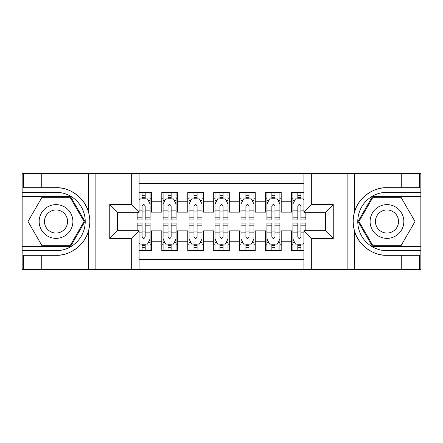 <?xml version="1.0" encoding="UTF-8"?>
<svg xmlns="http://www.w3.org/2000/svg" width="443" height="443" viewBox="0 0 443 443"><rect width="100%" height="100%" fill="white"/><g stroke="black" fill="none" stroke-linecap="round" stroke-linejoin="round"><path stroke-width="0.66" d="M139.085 269.521L303.915 269.521L303.915 230.714L325.455 230.714L325.455 212.286L303.915 212.286L303.915 173.479L139.085 173.479L139.085 212.286L117.545 212.286L117.545 230.714L139.085 230.714L139.085 269.521L41.747 269.521L41.747 255.306L56.023 255.306C69.667 255.999 84.912 244.774 88.307 231.539C90.289 224.856 90.289 218.161 88.307 211.461C84.912 198.226 69.667 187.001 56.023 187.694L41.747 187.694L41.747 173.479L22.15 173.479L22.15 246.546L70.487 246.546L84.945 221.5L70.487 196.454L22.15 196.454M303.915 192.301L291.583 192.301L291.583 201.775L281.2 201.775L281.2 212.158L291.583 212.158L291.583 201.775M281.2 201.775L281.2 192.301L265.628 192.301L265.628 201.775L255.246 201.775L255.246 212.158L265.628 212.158L265.628 201.775M255.246 201.775L255.246 192.301L239.669 192.301L239.669 201.775L229.286 201.775L229.286 212.158L239.669 212.158L239.669 201.775M229.286 201.775L229.286 192.301L213.714 192.301L213.714 201.775L203.331 201.775L203.331 212.158L213.714 212.158L213.714 201.775M203.331 201.775L203.331 192.301L187.754 192.301L187.754 201.775L177.372 201.775L177.372 212.158L187.754 212.158L187.754 201.775M177.372 201.775L177.372 192.301L161.8 192.301L161.8 212.158L151.417 212.158L151.417 192.301L139.085 192.301M139.085 250.699L151.417 250.699L151.417 230.847L161.8 230.847L161.8 250.699L177.372 250.699L177.372 230.847L187.754 230.847L187.754 241.23L177.372 241.23M187.754 241.23L187.754 250.699L203.331 250.699L203.331 230.847L213.714 230.847L213.714 241.23L203.331 241.23M213.714 241.23L213.714 250.699L229.286 250.699L229.286 230.847L239.669 230.847L239.669 241.23L229.286 241.23M239.669 241.23L239.669 250.699L255.246 250.699L255.246 230.847L265.628 230.847L265.628 241.23L255.246 241.23M265.628 241.23L265.628 250.699L281.2 250.699L281.2 230.847L291.583 230.847L291.583 241.23L281.2 241.23M303.915 183.601L139.085 183.601M139.085 259.399L303.915 259.399M291.583 241.23L291.583 250.699L303.915 250.699M117.672 212.286L117.672 230.714M325.328 230.714L325.328 212.286M142.07 198.785L145.188 198.785M150.116 198.785L151.417 198.785M142.07 211.898L145.188 211.898M150.116 211.898L151.417 211.898M142.07 231.102L145.188 231.102M150.116 231.102L151.417 231.102M142.07 244.215L145.188 244.215M150.116 244.215L151.417 244.215M161.8 211.898L163.096 211.898M168.03 211.898L171.142 211.898M176.076 211.898L177.372 211.898M161.8 198.785L163.096 198.785M168.03 198.785L171.142 198.785M176.076 198.785L177.372 198.785M161.8 231.102L163.096 231.102M168.03 231.102L171.142 231.102M176.076 231.102L177.372 231.102M161.8 244.215L163.096 244.215M168.03 244.215L171.142 244.215M176.076 244.215L177.372 244.215M187.754 231.102L189.056 231.102M193.984 231.102L197.102 231.102M202.03 231.102L203.331 231.102M187.754 244.215L189.056 244.215M193.984 244.215L197.102 244.215M202.03 244.215L203.331 244.215M187.754 198.785L189.056 198.785M193.984 198.785L197.102 198.785M202.03 198.785L203.331 198.785M187.754 211.898L189.056 211.898M193.984 211.898L197.102 211.898M202.03 211.898L203.331 211.898M213.714 231.102L215.01 231.102M219.944 231.102L223.056 231.102M227.99 231.102L229.286 231.102M213.714 244.215L215.01 244.215M219.944 244.215L223.056 244.215M227.99 244.215L229.286 244.215M213.714 198.785L215.01 198.785M219.944 198.785L223.056 198.785M227.99 198.785L229.286 198.785M213.714 211.898L215.01 211.898M219.944 211.898L223.056 211.898M227.99 211.898L229.286 211.898M239.669 231.102L240.97 231.102M245.898 231.102L249.016 231.102M253.944 231.102L255.246 231.102M239.669 244.215L240.97 244.215M245.898 244.215L249.016 244.215M253.944 244.215L255.246 244.215M239.669 198.785L240.97 198.785M245.898 198.785L249.016 198.785M253.944 198.785L255.246 198.785M239.669 211.898L240.97 211.898M245.898 211.898L249.016 211.898M253.944 211.898L255.246 211.898M265.628 231.102L266.924 231.102M271.858 231.102L274.97 231.102M279.904 231.102L281.2 231.102M265.628 244.215L266.924 244.215M271.858 244.215L274.97 244.215M279.904 244.215L281.2 244.215M265.628 198.785L266.924 198.785M271.858 198.785L274.97 198.785M279.904 198.785L281.2 198.785M265.628 211.898L266.924 211.898M271.858 211.898L274.97 211.898M279.904 211.898L281.2 211.898M291.583 231.102L292.884 231.102M297.812 231.102L300.93 231.102M291.583 244.215L292.884 244.215M297.812 244.215L300.93 244.215M291.583 198.785L292.884 198.785M297.812 198.785L300.93 198.785M291.583 211.898L292.884 211.898M297.812 211.898L300.93 211.898M145.188 195.673L142.07 195.673M137.142 217.829L137.142 219.944L142.07 219.944L142.07 217.829L137.142 217.829L137.142 212.286M148.239 200.347L150.116 200.347L150.116 219.944L145.188 219.944L145.188 206.056C144.152 204.057 143.111 204.057 142.07 206.056L142.07 217.829M150.116 200.347L150.116 192.301M150.116 204.107L147.525 198.918L139.733 198.918L139.085 200.214M142.07 198.918L142.07 192.301M145.188 192.301L145.188 198.918M142.07 247.327L145.188 247.327M139.085 242.786L139.733 244.082L147.525 244.082L150.116 238.893L150.116 223.056L145.188 223.056L145.188 225.171L150.116 225.171M150.116 238.893L150.116 250.699M137.142 230.714L137.142 223.056L142.07 223.056L142.07 236.944C143.106 238.943 144.147 238.943 145.188 236.944L145.188 225.171M145.188 244.082L145.188 250.699M142.07 250.699L142.07 244.082M64.462 206.887A16.873 16.873 0 0 0 41.415 213.066A16.873 16.873 0 0 0 47.589 236.113A16.873 16.873 0 0 0 70.636 229.934A16.873 16.873 0 0 0 64.462 206.887M61.798 211.499A11.551 11.551 0 0 0 46.022 215.724A11.551 11.551 0 0 0 50.247 231.501A11.551 11.551 0 0 0 66.029 227.276A11.551 11.551 0 0 0 61.798 211.499M70.038 245.771L42.013 245.771L27.998 221.5L42.013 197.229L70.038 197.229L84.048 221.5L70.038 245.771M395.411 206.887A16.873 16.873 0 0 0 372.364 213.066A16.873 16.873 0 0 0 378.538 236.113A16.873 16.873 0 0 0 401.585 229.934A16.873 16.873 0 0 0 395.411 206.887M392.753 211.499A11.551 11.551 0 0 0 376.971 215.724A11.551 11.551 0 0 0 381.201 231.501A11.551 11.551 0 0 0 396.978 227.276A11.551 11.551 0 0 0 392.753 211.499M400.987 245.771L372.962 245.771L358.952 221.5L372.962 197.229L400.987 197.229L415.002 221.5L400.987 245.771M131.3 269.521L131.3 238.5L109.753 238.5L109.753 204.5L131.3 204.5L131.3 173.479L95.865 173.479L95.865 269.521M56.023 187.694A33.806 33.806 0 0 1 88.307 211.461L88.307 173.479L41.747 173.479M41.747 269.521L22.15 269.521L22.15 246.546M22.15 250.699L56.023 250.699A29.199 29.199 0 0 0 85.228 221.5A29.199 29.199 0 0 0 56.023 192.301L22.15 192.301M56.023 255.306A33.806 33.806 0 0 0 88.307 231.539L88.307 269.521M88.307 173.479L95.865 173.479M131.3 173.479L139.085 173.479M41.747 255.306L23.579 255.306L23.579 269.521M41.747 187.694L23.579 187.694L23.579 173.479M131.3 238.5L139.085 230.714M109.753 238.5L117.545 230.714M109.753 204.5L117.545 212.286M131.3 204.5L139.085 212.286M303.915 173.479L401.253 173.479L401.253 187.694L386.977 187.694C373.333 187.001 358.088 198.226 354.693 211.461C352.711 218.144 352.711 224.839 354.693 231.539C358.088 244.774 373.333 255.999 386.977 255.306L401.253 255.306L401.253 269.521L420.85 269.521L420.85 196.454L372.513 196.454L358.055 221.5L372.513 246.546L420.85 246.546M311.7 173.479L311.7 204.5L333.247 204.5L333.247 238.5L311.7 238.5L311.7 269.521L347.135 269.521L347.135 173.479M354.693 231.539L354.693 269.521L401.253 269.521M401.253 173.479L420.85 173.479L420.85 196.454M420.85 192.301L386.977 192.301A29.199 29.199 0 0 0 357.772 221.5A29.199 29.199 0 0 0 386.977 250.699L420.85 250.699M386.977 187.694A33.806 33.806 0 0 0 353.165 221.5A33.806 33.806 0 0 0 386.977 255.306M354.693 269.521L347.135 269.521M311.7 269.521L303.915 269.521M401.253 187.694L419.421 187.694L419.421 173.479M401.253 255.306L419.421 255.306L419.421 269.521M311.7 204.5L303.915 212.286M333.247 204.5L325.455 212.286M333.247 238.5L325.455 230.714M311.7 238.5L303.915 230.714M171.142 195.673L168.03 195.673M176.076 217.829L171.142 217.829L171.142 219.944L176.076 219.944L176.076 204.107L173.479 198.918L165.693 198.918L163.096 204.107L163.096 219.944L168.03 219.944L168.03 217.829L163.096 217.829M163.096 204.107L163.096 192.301M176.076 204.107L176.076 192.301M168.03 198.918L168.03 192.301M171.142 192.301L171.142 198.918M171.142 217.829L171.142 206.056C170.106 204.057 169.071 204.057 168.03 206.056L168.03 217.829M197.102 195.673L193.984 195.673M202.03 217.829L197.102 217.829L197.102 219.944L202.03 219.944L202.03 204.107L199.439 198.918L191.647 198.918L189.056 204.107L189.056 219.944L193.984 219.944L193.984 217.829L189.056 217.829M189.056 204.107L189.056 192.301M202.03 204.107L202.03 192.301M193.984 198.918L193.984 192.301M197.102 192.301L197.102 198.918M197.102 217.829L197.102 206.056C196.066 204.057 195.025 204.057 193.984 206.056L193.984 217.829M223.056 195.673L219.944 195.673M227.99 217.829L223.056 217.829L223.056 219.944L227.99 219.944L227.99 204.107L225.393 198.918L217.607 198.918L215.01 204.107L215.01 219.944L219.944 219.944L219.944 217.829L215.01 217.829M215.01 204.107L215.01 192.301M227.99 204.107L227.99 192.301M219.944 198.918L219.944 192.301M223.056 192.301L223.056 198.918M223.056 217.829L223.056 206.056C222.021 204.057 220.985 204.057 219.944 206.056L219.944 217.829M249.016 195.673L245.898 195.673M253.944 217.829L249.016 217.829L249.016 219.944L253.944 219.944L253.944 204.107L251.353 198.918L243.561 198.918L240.97 204.107L240.97 219.944L245.898 219.944L245.898 217.829L240.97 217.829M240.97 204.107L240.97 192.301M253.944 204.107L253.944 192.301M245.898 198.918L245.898 192.301M249.016 192.301L249.016 198.918M249.016 217.829L249.016 206.056C247.98 204.057 246.939 204.057 245.898 206.056L245.898 217.829M168.03 247.327L171.142 247.327M163.096 225.171L168.03 225.171L168.03 223.056L163.096 223.056L163.096 238.893L165.693 244.082L173.479 244.082L176.076 238.893L176.076 223.056L171.142 223.056L171.142 225.171L176.076 225.171M176.076 238.893L176.076 250.699M163.096 238.893L163.096 250.699M171.142 244.082L171.142 250.699M168.03 250.699L168.03 244.082M168.03 225.171L168.03 236.944C169.065 238.943 170.101 238.943 171.142 236.944L171.142 225.171M193.984 247.327L197.102 247.327M189.056 225.171L193.984 225.171L193.984 223.056L189.056 223.056L189.056 238.893L191.647 244.082L199.439 244.082L202.03 238.893L202.03 223.056L197.102 223.056L197.102 225.171L202.03 225.171M202.03 238.893L202.03 250.699M189.056 238.893L189.056 250.699M197.102 244.082L197.102 250.699M193.984 250.699L193.984 244.082M193.984 225.171L193.984 236.944C195.02 238.943 196.061 238.943 197.102 236.944L197.102 225.171M219.944 247.327L223.056 247.327M215.01 225.171L219.944 225.171L219.944 223.056L215.01 223.056L215.01 238.893L217.607 244.082L225.393 244.082L227.99 238.893L227.99 223.056L223.056 223.056L223.056 225.171L227.99 225.171M227.99 238.893L227.99 250.699M215.01 238.893L215.01 250.699M223.056 244.082L223.056 250.699M219.944 250.699L219.944 244.082M219.944 225.171L219.944 236.944C220.979 238.943 222.015 238.943 223.056 236.944L223.056 225.171M245.898 247.327L249.016 247.327M240.97 225.171L245.898 225.171L245.898 223.056L240.97 223.056L240.97 238.893L243.561 244.082L251.353 244.082L253.944 238.893L253.944 223.056L249.016 223.056L249.016 225.171L253.944 225.171M253.944 238.893L253.944 250.699M240.97 238.893L240.97 250.699M249.016 244.082L249.016 250.699M245.898 250.699L245.898 244.082M245.898 225.171L245.898 236.944C246.934 238.943 247.975 238.943 249.016 236.944L249.016 225.171M274.97 195.673L271.858 195.673M279.904 217.829L274.97 217.829L274.97 219.944L279.904 219.944L279.904 204.107L277.307 198.918L269.521 198.918L266.924 204.107L266.924 219.944L271.858 219.944L271.858 217.829L266.924 217.829M266.924 204.107L266.924 192.301M279.904 204.107L279.904 192.301M271.858 198.918L271.858 192.301M274.97 192.301L274.97 198.918M274.97 217.829L274.97 206.056C273.935 204.057 272.899 204.057 271.858 206.056L271.858 217.829M271.858 247.327L274.97 247.327M266.924 225.171L271.858 225.171L271.858 223.056L266.924 223.056L266.924 238.893L269.521 244.082L277.307 244.082L279.904 238.893L279.904 223.056L274.97 223.056L274.97 225.171L279.904 225.171M279.904 238.893L279.904 250.699M266.924 238.893L266.924 250.699M274.97 244.082L274.97 250.699M271.858 250.699L271.858 244.082M271.858 225.171L271.858 236.944C272.894 238.943 273.929 238.943 274.97 236.944L274.97 225.171M300.93 195.673L297.812 195.673M303.915 200.214L303.267 198.918L295.475 198.918L292.884 204.107L292.884 219.944L297.812 219.944L297.812 217.829L292.884 217.829M292.884 204.107L292.884 192.301M305.858 212.286L305.858 219.944L300.93 219.944L300.93 206.056C299.894 204.057 298.853 204.057 297.812 206.056L297.812 217.829M297.812 198.918L297.812 192.301M300.93 192.301L300.93 198.918M297.812 247.327L300.93 247.327M305.858 225.171L305.858 223.056L300.93 223.056L300.93 225.171L305.858 225.171L305.858 230.714M294.761 242.653L292.884 242.653L292.884 223.056L297.812 223.056L297.812 236.944C298.848 238.943 299.889 238.943 300.93 236.944L300.93 225.171M292.884 242.653L292.884 250.699M292.884 238.893L295.475 244.082L303.267 244.082L303.915 242.786M300.93 244.082L300.93 250.699M297.812 250.699L297.812 244.082M161.8 241.23L151.417 241.23M161.8 201.775L151.417 201.775M150.055 203.979L139.085 203.979M150.116 217.829L145.188 217.829M142.07 210.126L139.085 210.126M150.116 210.126L145.188 210.126M145.188 197.323L142.07 197.323M139.085 239.021L150.055 239.021M150.116 242.653L148.239 242.653M137.142 225.171L142.07 225.171M145.188 232.874L150.116 232.874M139.085 232.874L142.07 232.874M142.07 245.677L145.188 245.677M354.693 173.479L354.693 211.461M176.009 203.979L163.162 203.979M163.096 200.347L164.979 200.347M174.193 200.347L176.076 200.347M168.03 210.126L163.096 210.126M176.076 210.126L171.142 210.126M171.142 197.323L168.03 197.323M201.969 203.979L189.117 203.979M189.056 200.347L190.933 200.347M200.153 200.347L202.03 200.347M193.984 210.126L189.056 210.126M202.03 210.126L197.102 210.126M197.102 197.323L193.984 197.323M227.923 203.979L215.076 203.979M215.01 200.347L216.893 200.347M226.107 200.347L227.99 200.347M219.944 210.126L215.01 210.126M227.99 210.126L223.056 210.126M223.056 197.323L219.944 197.323M253.883 203.979L241.031 203.979M240.97 200.347L242.847 200.347M252.067 200.347L253.944 200.347M245.898 210.126L240.97 210.126M253.944 210.126L249.016 210.126M249.016 197.323L245.898 197.323M163.162 239.021L176.009 239.021M176.076 242.653L174.193 242.653M164.979 242.653L163.096 242.653M171.142 232.874L176.076 232.874M163.096 232.874L168.03 232.874M168.03 245.677L171.142 245.677M189.117 239.021L201.969 239.021M202.03 242.653L200.153 242.653M190.933 242.653L189.056 242.653M197.102 232.874L202.03 232.874M189.056 232.874L193.984 232.874M193.984 245.677L197.102 245.677M215.076 239.021L227.923 239.021M227.99 242.653L226.107 242.653M216.893 242.653L215.01 242.653M223.056 232.874L227.99 232.874M215.01 232.874L219.944 232.874M219.944 245.677L223.056 245.677M241.031 239.021L253.883 239.021M253.944 242.653L252.067 242.653M242.847 242.653L240.97 242.653M249.016 232.874L253.944 232.874M240.97 232.874L245.898 232.874M245.898 245.677L249.016 245.677M279.838 203.979L266.991 203.979M266.924 200.347L268.807 200.347M278.021 200.347L279.904 200.347M271.858 210.126L266.924 210.126M279.904 210.126L274.97 210.126M274.97 197.323L271.858 197.323M266.991 239.021L279.838 239.021M279.904 242.653L278.021 242.653M268.807 242.653L266.924 242.653M274.97 232.874L279.904 232.874M266.924 232.874L271.858 232.874M271.858 245.677L274.97 245.677M303.915 203.979L292.945 203.979M292.884 200.347L294.761 200.347M305.858 217.829L300.93 217.829M297.812 210.126L292.884 210.126M303.915 210.126L300.93 210.126M300.93 197.323L297.812 197.323M292.945 239.021L303.915 239.021M292.884 225.171L297.812 225.171M300.93 232.874L303.915 232.874M292.884 232.874L297.812 232.874M297.812 245.677L300.93 245.677"/></g></svg>
